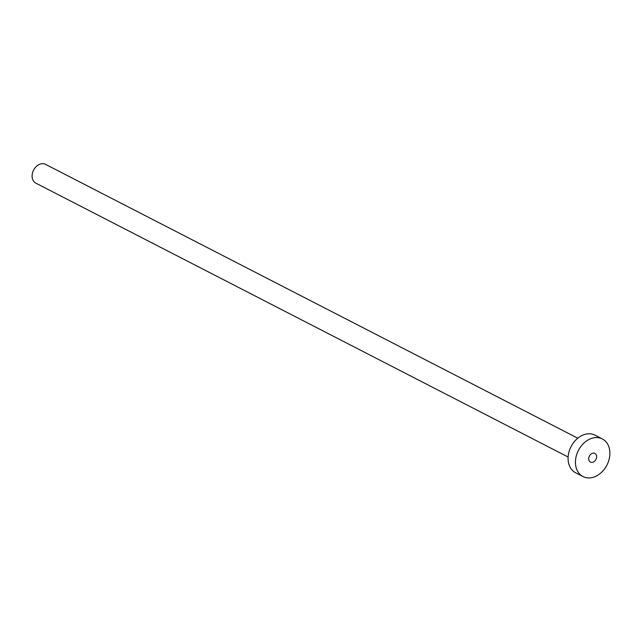<?xml version="1.0" encoding="UTF-8"?>
<svg xmlns="http://www.w3.org/2000/svg" width="642" height="642" viewBox="0 0 642 642"><rect width="100%" height="100%" fill="white"/><g stroke="black" fill="none" stroke-linecap="round" stroke-linejoin="round"><path stroke-width="0.96" d="M588.706 458.878A4.863 3.691 117.2 0 0 590.447 462.079A4.863 3.691 117.2 0 0 594.556 461.245A4.863 3.691 117.2 0 0 596.635 456.631A4.863 3.691 117.2 0 0 594.893 453.429A4.863 3.691 117.2 0 0 590.776 454.271A4.863 3.691 117.2 0 0 588.706 458.878M568.122 457.016L35.88 183.171A10.577 8.017 -62.8 0 1 32.1 176.205A10.577 8.017 -62.8 0 1 36.602 166.19A10.577 8.017 -62.8 0 1 45.558 164.36L577.8 438.213M582.992 476.565L575.633 472.777A21.154 16.034 -62.8 0 1 568.082 458.853A21.154 16.034 -62.8 0 1 577.094 438.807A21.154 16.034 -62.8 0 1 594.99 435.156L602.348 438.943A21.154 16.034 -62.8 0 1 609.9 452.875A21.154 16.034 -62.8 0 1 600.888 472.913A21.154 16.034 -62.8 0 1 582.992 476.565A21.154 16.034 -62.8 0 1 575.441 462.633A21.154 16.034 -62.8 0 1 584.453 442.595A21.154 16.034 -62.8 0 1 602.348 438.943"/></g></svg>

